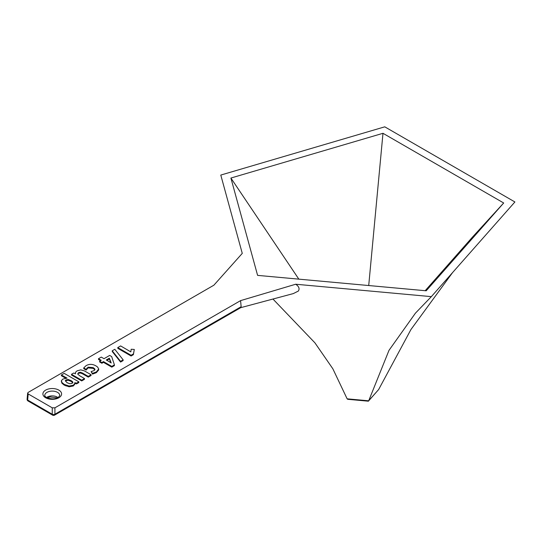 <?xml version="1.0" encoding="UTF-8"?>
<svg xmlns="http://www.w3.org/2000/svg" width="542" height="542" viewBox="0 0 542 542"><rect width="100%" height="100%" fill="white"/><g stroke="black" fill="none" stroke-linecap="round" stroke-linejoin="round"><path stroke-width="0.81" d="M71.259 380.714L68.163 379.475L65.961 379.949L65.277 380.789L67.167 382.747L69.843 383.77L71.978 383.384L72.838 382.178L72.391 381.527L71.259 380.714L71.293 381.466L68.17 380.22L65.928 380.701L65.961 379.949M72.885 382.943L71.293 381.466M61.368 375.003L64.2 373.363L78.854 381.825L76.544 383.16L74.762 382.672L74.871 383.363L73.373 385.206L69.132 386.039L64.241 384.393L61.896 382.483L61.422 380.633L62.879 379.068L67.079 378.133L61.368 375.003L61.436 375.769L65.541 378.14L65.507 377.388M78.854 381.825L78.786 382.598L76.537 383.892L74.871 383.37L74.823 384.136L73.339 385.958L69.146 386.785L64.281 385.145L61.937 383.241L61.47 381.412M75.433 373.526L75.609 372.164L77.086 370.857L80.772 369.847L84.464 370.924L91.103 374.759L88.271 376.392L82.316 372.957L80.311 372.239L78.563 372.632L77.675 374.021L79.715 375.789L84.518 378.56L81.686 380.193L71.483 374.305L73.665 373.045L75.331 373.58L75.338 373.106L75.385 373.878M91.103 374.759L91.029 375.525L88.271 377.124L82.35 373.709L80.318 372.984L78.529 373.384L78.563 372.632M61.409 381.974L61.422 380.633M84.518 378.56L84.444 379.332L81.686 380.924L71.558 375.078L71.483 374.305M92.479 373.363L92.506 374.102L96.347 372.672L98.671 369.976L98.719 368.987L96.381 371.927L92.479 373.363L91.117 371.609L94.084 370.599L94.965 369.448L94.599 368.702L93.177 367.625L88.122 367.158L86.164 369.339L83.712 367.923L86.056 365.681C89.234 363.851 92.567 363.939 96.049 365.952L97.567 367.009L98.719 368.987M92.506 374.102L91.117 371.609M94.897 369.827L93.217 368.377L88.089 367.903L86.131 370.05L83.766 368.689L83.712 367.923M114.423 364.888L114.369 365.654L111.787 367.144L103.461 362.334L101.869 363.255L99.694 362.002L99.626 361.229L101.219 360.308L98.475 358.723L101.279 357.103L104.023 358.689L109.674 355.423L111.672 356.575L114.423 364.888L111.787 366.412L103.461 361.602L101.869 362.523L99.626 361.229M100.582 360.674L98.542 359.495L98.475 358.723M120.581 362.063L112.275 351.568L112.221 350.789L114.802 349.299L123.149 359.847L123.095 360.613L120.581 362.063L120.568 361.345L112.221 350.789M134.308 349.454L133.386 354.671L131.083 356.006L117.838 348.357L117.77 347.585L120.636 345.925L130.818 351.887L131.178 349.251L134.308 349.454L133.434 353.912L131.083 355.274L117.77 347.585M28.198 393.939L52.249 407.821L52.249 414.23L27.649 400.023L28.198 393.939L27.649 393.106L28.198 392.394L213.873 285.2L242.267 253.385L220.784 175.066L384.766 126.828L514.9 201.963L431.344 296.637L295.695 284.232L240.587 300.62L54.918 407.821L54.918 414.23A1.89 0.976 180 0 1 52.249 414.23A1.89 1.091 120 0 0 52.635 415.172L28.035 400.972A1.89 1.091 -60 0 1 27.649 400.023A1.89 1.091 -174.8 0 1 27.1 399.163A1.89 1.89 0 0 0 28.035 400.972M52.249 407.821L54.918 407.821M426.195 290.79L257.599 275.377L230.899 178.04L382.984 133.298L503.687 202.986L426.195 290.79M382.984 133.298L368.716 285.539M230.899 178.04L298.838 279.15M110.704 362.632L109.389 358.912L106.903 360.349M108.481 361.263L111.205 362.964L109.355 358.201L106.266 359.983L108.481 361.263M123.149 359.847L120.568 361.345M109.355 358.201L109.389 358.912M101.869 362.523L101.869 363.255M103.461 361.602L103.461 362.334M111.787 366.412L111.787 367.144M76.544 383.16L76.537 383.892M378.628 389.569L368.309 401.182L347.761 399.305L347.131 398.831L368.709 400.809L378.628 389.569L410.971 329.482L452.543 272.612M431.344 296.637L415.436 313.154L389.007 350.322L368.58 401.073M503.687 202.986L472.529 237.044L425.179 290.702M347.131 398.831L332.849 368.784L314.922 342.842L272.944 299.028M240.587 300.62L241.143 306.711L240.668 307.687L293.31 293.588L298.337 291.068C299.841 288.757 298.96 286.474 295.695 284.232M131.083 355.274L131.083 356.006M133.434 353.912L133.386 354.671M88.271 376.392L88.271 377.124M81.686 380.193L81.686 380.924M86.164 369.339L86.131 370.05M68.17 380.22L68.163 379.475M72.432 382.279L72.391 381.527M73.339 385.958L73.373 385.206M80.318 372.984L80.311 372.239M61.937 383.241L61.896 382.483M64.281 385.145L64.241 384.393M45.636 397.753A9.35 5.4 0 0 0 61.273 395.335A9.35 5.4 0 0 0 49.823 388.722A9.35 5.4 0 0 0 45.636 397.753M110.629 362.435L110.582 361.67M70.995 381.29L70.955 380.538M66.002 385.992L65.975 385.247M69.146 386.785L69.132 386.039M46.456 397.591A7.168 4.14 180 0 1 57.31 397.103A7.168 4.14 180 0 1 58.035 397.591M59.701 395.558A7.459 4.309 0 0 0 57.52 392.354A7.459 4.309 0 0 0 49.261 391.453A7.459 4.309 0 0 0 44.79 395.558C44.376 395.599 44.972 396.304 46.578 397.659C52.052 399.386 56.016 399.264 58.475 397.293L59.701 395.558M241.143 306.711L54.918 414.23A1.89 1.091 -120 0 1 54.525 415.172L240.804 307.626M82.35 373.709L82.316 372.957M96.347 372.672L96.381 371.927M94.647 369.461L94.599 368.702M93.217 368.377L93.177 367.625M88.089 367.903L88.122 367.158M86.822 368.878L86.869 368.126M47.046 397.909L50.047 396.947L57.445 397.909M27.649 393.106L27.1 399.163M52.635 415.172A1.89 1.89 0 0 0 54.525 415.172"/></g></svg>
